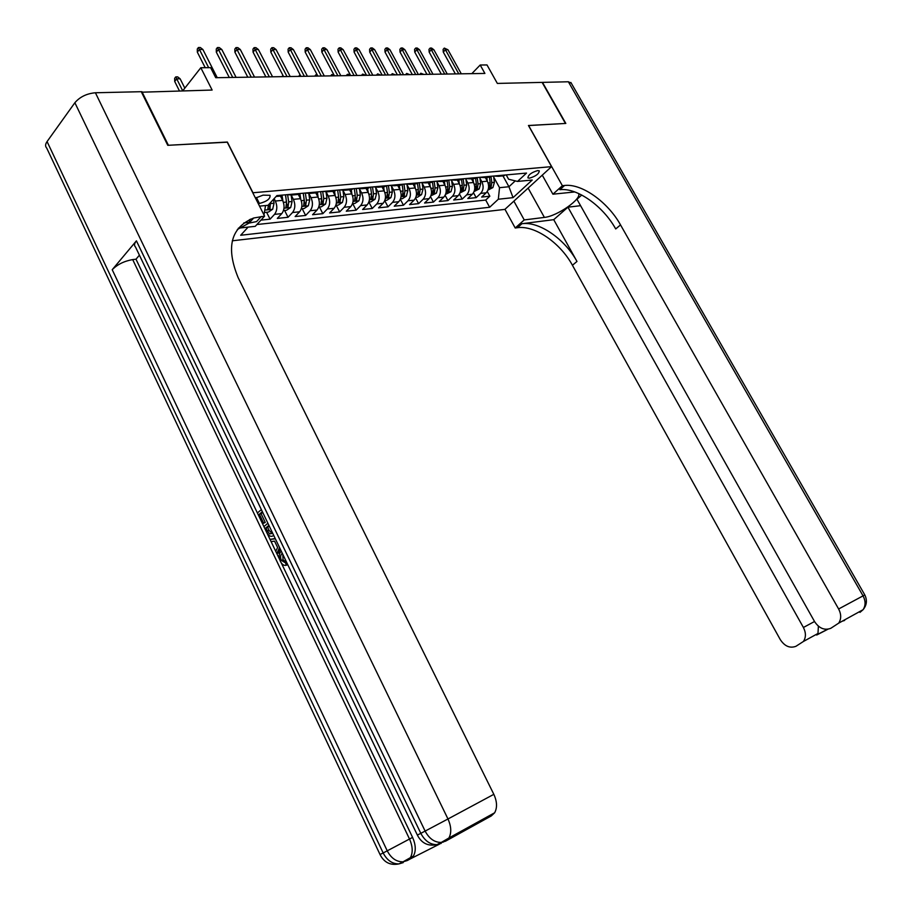 <?xml version="1.0" encoding="UTF-8"?>
<svg xmlns="http://www.w3.org/2000/svg" width="912" height="912" viewBox="0 0 912 912"><rect width="100%" height="100%" fill="white"/><g stroke="black" fill="none" stroke-linecap="round" stroke-linejoin="round"><path stroke-width="1.37" d="M537.738 170.567C531.479 172.425 528.196 174.865 527.9 177.874L529.473 178.171C535.72 176.301 538.981 173.873 539.288 170.863L537.738 170.567M232.286 240.802L504.86 209.395L551.555 166.645L252.795 192.774M551.555 166.645L528.447 125.491L565.44 123.451L542.104 82.388L497.348 83.425L487.008 64.946L480.191 65.014L471.823 73.644M141.52 92.203L212.131 90.049L200.811 67.739L182.799 90.733M227.236 142.192L168.401 145.282L141.919 91.679M251.393 220.522L250.663 219.074M260.946 220.123L270.077 219.165L266.589 212.268M280.44 196.069L282.617 200.344C284.783 205.508 284.498 209.931 281.774 213.625L277.316 218.413L288.055 217.284L284.59 210.467M298.315 194.45L300.481 198.679C302.636 203.786 302.339 208.153 299.603 211.801L295.135 216.554L305.645 215.449L302.191 208.711M315.803 192.865L317.957 197.038C320.101 202.088 319.793 206.42 317.045 210.034L312.565 214.73L322.837 213.659L319.405 206.99M332.903 191.315L335.046 195.442C337.178 200.435 336.859 204.721 334.1 208.301L329.62 212.952L339.663 211.903L336.243 205.303M349.627 189.799L351.77 193.88C353.879 198.816 353.548 203.057 350.789 206.602L346.298 211.208L356.136 210.182L352.727 203.661M365.997 188.317L368.129 192.352C370.226 197.231 369.896 201.427 367.126 204.938L362.623 209.498L372.244 208.495L368.87 202.054L371.036 201.826L375.106 199.169L376.542 193.526L375.698 187.735M382.025 186.857L384.134 190.859C386.221 195.681 385.879 199.831 383.108 203.308L378.594 207.833L388.022 206.842L384.773 200.686M397.712 185.444L399.809 189.388C401.884 194.165 401.542 198.28 398.761 201.712L394.246 206.192L403.48 205.234L400.334 199.318M413.079 184.042L415.165 187.952C417.229 192.683 416.864 196.753 414.082 200.161L409.568 204.596L418.608 203.65L415.587 197.984M428.116 182.685L430.202 186.55C432.242 191.224 431.878 195.259 429.096 198.634L424.582 203.023L433.439 202.099L430.51 196.65M442.856 181.34L444.931 185.17C446.96 189.799 446.584 193.789 443.802 197.129L439.276 201.495L447.963 200.583L445.136 195.339M457.3 180.04L459.352 183.825C461.381 188.408 460.993 192.352 458.212 195.67L453.686 199.99L462.202 199.101L459.454 194.039M471.458 178.752L473.499 182.503C475.505 187.04 475.118 190.95 472.336 194.233L467.81 198.508L476.155 197.642L473.499 192.763M200.811 67.739L210.615 67.648L215.734 77.702L484.899 73.439L480.191 65.014M258.244 203.581L259.418 203.467C266.897 201.506 270.442 198.782 270.055 195.316L263.055 195.145L255.463 198.075M506.206 174.91L508.588 179.219L517.526 181.431L526.532 173.075L276.906 195.59L268.025 205.314L259.532 206.123M517.526 181.431L532.22 180.029L513.046 197.642L498.328 199.226L489.653 207.263L240.677 235.262L248.121 227.099M479.94 178.239L481.855 181.716C483.85 186.23 483.463 190.118 480.67 193.378L476.155 197.642M485.332 177.498L487.361 181.203L481.855 181.716M465.941 179.47L467.879 183.027C469.897 187.587 469.509 191.509 466.716 194.803L462.202 199.101M451.657 180.736L453.617 184.361C455.647 188.966 455.27 192.922 452.477 196.251L447.963 200.583M437.076 182.024L439.071 185.717C441.112 190.369 440.735 194.37 437.954 197.733L433.439 202.099M422.199 183.335L424.217 187.108C426.28 191.805 425.915 195.852 423.134 199.238L418.608 203.65M400.516 198.884L402.386 198.691L406.399 196.091L407.846 190.551L407.014 184.726L409.066 188.522C411.13 193.276 410.776 197.357 407.995 200.777L403.48 205.234M391.601 186.242L393.585 189.97C395.66 194.769 395.318 198.896 392.536 202.35L388.022 206.842M375.824 187.747L377.773 191.452C379.871 196.297 379.529 200.469 376.759 203.957L372.244 208.495M359.681 189.263L361.619 192.956C363.728 197.87 363.398 202.076 360.628 205.599L356.136 210.182M343.186 190.779L345.124 194.507C347.244 199.466 346.913 203.718 344.155 207.275L339.663 211.903M326.302 192.295L328.252 196.08C330.383 201.096 330.076 205.394 327.328 208.985L322.837 213.659M309.02 193.823L311.015 197.687C313.158 202.76 312.862 207.115 310.114 210.74L305.645 215.449M291.338 195.35L293.379 199.34C295.545 204.47 295.249 208.859 292.513 212.53L288.055 217.284M274.136 198.622L275.356 201.028C277.522 206.215 277.248 210.661 274.523 214.354L270.077 219.165M265.529 205.553L263.978 214.924M256.91 224.523L485.708 200.059L489.835 196.205L487.259 191.497M487.361 181.203C489.356 185.695 488.969 189.571 486.176 192.82L481.661 197.06L489.835 196.205M282.196 195.111L281.033 196.023L277.362 196.354M227.373 142.044L252.92 192.637M502.957 175.891L508.942 186.743L515.269 180.872M493.666 177.019L499.525 187.678L508.942 186.743L513.046 197.642M249.535 219.564L249.375 222.334M293.231 194.119L292.057 195.02L287.052 194.678M294.325 194.017L299.33 194.359L300.493 193.458M311.277 192.489L310.103 193.378L305.11 193.048M312.212 192.409L317.216 192.74L318.379 191.851M328.924 190.893L327.75 191.782L322.745 191.452M329.699 190.825L334.693 191.155L335.867 190.277M346.172 189.343L344.998 190.22L340.005 189.901M346.799 189.286L351.793 189.605L352.967 188.727M363.044 187.826L361.87 188.693L356.877 188.374M363.523 187.781L368.516 188.089L369.691 187.222M379.54 186.333L378.366 187.188L373.384 186.892M379.882 186.299L384.875 186.607L386.05 185.752M395.694 184.874L394.52 185.729L389.538 185.432M395.899 184.862L400.881 185.147L402.055 184.304M411.494 183.449L410.32 184.292L405.338 184.007M411.574 183.449L416.545 183.734L417.719 182.89M426.964 182.058L425.79 182.89L420.82 182.617M426.941 182.081L431.878 182.343L433.052 181.511M442.103 180.69L440.929 181.522L435.97 181.249M442.035 180.758L446.903 180.975L448.077 180.154M456.935 179.356L455.761 180.177L450.813 179.903M456.809 179.47L461.609 179.641L462.783 178.832M471.458 178.045L470.284 178.855L465.348 178.592M471.287 178.193L476.018 178.342L477.193 177.532M485.697 176.757L484.523 177.566L479.598 177.316M485.469 176.951L490.132 177.053L491.306 176.255M499.639 175.503L498.476 176.301L493.552 176.05L494.407 182.354L492.902 187.564L487.943 190.141M485.708 200.059L489.653 207.263M498.328 199.226L499.525 187.678M499.366 175.731L503.971 175.799L505.145 175.013M208.666 67.67L199.42 49.465L197.334 52.155L197.277 49.02L198.428 47.527L199.42 49.465L202.874 49.476L217.238 77.68M197.334 52.155L205.223 67.705M198.428 47.527L200.344 47.527L202.874 49.476M174.694 81.43L174.648 78.341L175.754 76.904L177.658 76.87L180.131 78.797L176.7 78.842L174.694 81.43L179.39 90.812M175.754 76.904L182.662 90.733M180.131 78.797L184.828 88.145M282.788 554.302L283.039 559.877L286.71 562.487M279.539 547.531L276.838 553.573L275.766 551.338L277.601 547.496L274.558 541.135L271.115 541.603L270.043 539.38L275.219 538.513M280.292 549.115L278.536 553.037L276.838 553.573M262.633 512.419L261.094 513.73L265.255 522.428L262.565 523.75L257.412 512.966L261.356 509.603M136.412 240.836L420.808 833.34L417.354 835.073L135.489 246.992C133.95 245.556 134.258 243.504 136.412 240.836L112.222 269.713C117.374 264.457 124.192 261.083 132.696 259.589L135.991 259.202L279.688 559.58M281.249 562.852L412.577 837.387C415.826 844.797 416.111 851.01 413.432 856.003L410.423 858.842L439.39 844.17M443.346 842.084L441.191 842.483M135.991 259.202L139.411 255.178M273.862 535.697L273.167 535.811M268.903 525.346L265.905 527.854L267.364 530.909L269.644 533.908L272.734 533.338M47.071 141.565L383.154 852.959L380.03 854.533L46.683 148.006C45.121 146.365 45.247 144.21 47.071 141.565L74.875 102.725C79.903 96.866 86.743 93.548 95.407 92.762L141.269 91.702L167.762 145.316L227.168 142.044L264.594 216.155L253.684 218.002C230.827 227.373 225.663 247.289 238.192 277.738L493.837 794.329C497.12 801.534 497.382 807.69 494.646 812.774L491.317 815.909L446.059 840.898M264.594 216.155L255.246 226.336L238.363 228.16M243.8 222.927L249.774 222.3M261.254 216.497L256.603 221.582L249.033 223.098L237.337 229.505M262.303 511.735L259.384 514.22L263.545 522.929L265.255 522.428M263.545 522.929L262.565 523.75M259.384 514.22L261.094 513.73M273.748 535.435C271.069 537.339 268.641 536.165 266.464 531.89L263.933 526.589L267.9 523.26M269.222 526.007L267.615 527.353L269.074 530.396L272.312 533.623M265.905 527.854L267.615 527.353M267.364 530.909L269.074 530.396M269.644 533.908L271.354 533.406M270.043 539.38L275.378 538.855M276.359 540.884L278.559 545.49M282.287 553.265L281.968 553.584C280.372 555.169 280.166 557.449 281.341 560.413L283.039 559.877M281.341 560.413L285.524 562.886L286.721 562.51M285.524 562.886L286.254 565.235C284.008 565.85 282.07 564.585 280.429 561.416C278.582 557.164 278.776 553.835 281.01 551.429L281.272 551.156M286.254 565.235L287.782 564.733M581.742 195.031L576.954 199.249L814.587 621.608C819.136 628.379 824.528 630.614 830.786 628.311L838.687 623.147C841.366 618.974 841.343 614.266 838.63 608.988L863.048 595.867L568.37 81.772L542.48 82.376L565.816 123.428L528.493 125.56M513.878 201.142L524.229 219.929L544.396 217.409C557.107 216.304 582.358 198.656 578.493 193.447M574.799 191.942L552.911 194.199L562.385 185.706L564.596 185.478C581.742 183.335 607.848 201.985 620.525 224.899L838.63 608.988M524.229 219.929L515.212 228L517.435 227.715C534.66 225.093 560.344 242.866 572.428 265.267L780.284 639.608C784.685 646.277 789.895 648.512 795.914 646.312L803.392 641.489C806.071 637.431 806.071 632.757 803.404 627.479L814.53 621.505M553.732 219.667L521.903 223.725C539.117 221.137 564.836 238.99 576.977 261.448L553.732 219.667L567.937 207.184L580.568 205.679M567.937 207.184L803.404 627.479M568.37 81.772L571.277 83.186M542.264 175.15L552.911 194.199M528.572 125.48L562.385 185.706M504.963 209.315L515.212 228M818.258 626.077L818.349 626.886L818.908 626.59M564.596 185.478L559.877 189.707C577.034 187.507 603.094 206.066 615.714 228.946L620.525 224.899M842.243 621.186L844.637 620.445M827.925 629.223L816.673 635.037L817.984 633.464L818.349 626.886M232.731 77.44L218.424 49.487L216.326 52.155L216.258 49.043L217.421 47.561L218.424 49.487L221.798 49.499L236.094 77.383M216.326 52.155L229.288 77.497M217.421 47.561L219.29 47.572L221.798 49.499M251.245 77.144L236.995 49.51L234.897 52.144L234.817 49.077L235.98 47.606L236.995 49.51L240.301 49.51L254.528 77.087M234.897 52.144L247.802 77.201M235.98 47.606L237.815 47.618L240.301 49.51M269.336 76.859L255.166 49.533L253.057 52.132L252.966 49.1L254.14 47.652L255.166 49.533L258.392 49.533L272.551 76.802M253.057 52.132L265.894 76.916M254.14 47.652L255.93 47.652L258.392 49.533M287.041 76.574L272.927 49.556L270.818 52.132L270.716 49.123L271.89 47.698L272.927 49.556L276.085 49.556L290.187 76.528M270.818 52.132L283.598 76.631M271.89 47.698L273.646 47.698L276.085 49.556M265.232 212.405L268.413 212.086L272.677 209.247L274.033 203.239L273.452 199.375M268.459 204.835L267.752 209.361L269.998 208.346L270.419 202.681M268.595 204.687L269.998 208.346M283.484 210.581L286.482 210.284L290.711 207.48L292.079 201.529L291.167 195.407M282.891 200.914L282.036 195.259M285.445 194.815L286.528 202.054L285.912 207.583L288.112 206.579L288.682 201.848L287.668 195.043M285.559 194.803L286.653 203.718L288.112 206.579M301.325 208.802L304.141 208.517L308.336 205.736L309.727 199.853L308.837 193.868M300.721 199.169L299.945 193.948M303.229 193.219L304.3 200.366L303.65 205.85L305.816 204.847L306.398 200.173L305.372 193.219M303.297 193.207L304.391 201.848M318.767 207.058L321.412 206.785L325.584 204.037L326.975 198.223L326.108 192.329M318.163 197.471L317.444 192.603M321.765 199.694L320.636 191.645L321.674 198.725L321.013 204.151L323.133 203.148L323.726 198.531L322.688 191.463M304.357 76.3L290.312 49.567L288.192 52.121L288.089 49.145L289.264 47.732L290.312 49.567L293.402 49.579L307.435 76.255M288.192 52.121L300.903 76.357M289.264 47.732L290.985 47.732L293.402 49.579M335.833 205.348L338.318 205.097L342.445 202.384L343.858 196.616L343.003 190.79M335.228 195.806L334.544 191.167M337.634 190.118L338.66 197.117L337.987 202.487L340.073 201.495L340.678 196.924L339.652 189.935M264.993 76.927L265.54 76.243M321.298 76.038L307.321 49.59L305.189 52.109L305.087 49.168L306.261 47.766L307.321 49.59L310.342 49.601L324.307 75.981M305.189 52.109L317.855 76.084M306.261 47.766L307.948 47.777L310.342 49.601M352.534 203.684L354.848 203.444L358.952 200.754L360.377 195.054L359.533 189.263M351.918 194.188L351.257 189.65M354.278 188.613L355.292 195.533L354.597 200.857L356.649 199.876L357.265 195.35L356.25 188.431M281.922 76.654L282.959 75.411M337.873 75.776L323.977 49.613L321.833 52.098L321.719 49.191L322.905 47.812L323.977 49.613L326.929 49.613L340.826 75.719M321.833 52.098L334.43 75.821M322.905 47.812L324.547 47.812L326.929 49.613M368.254 192.603L367.604 188.168M370.568 187.142L371.56 193.994L370.853 199.261L372.871 198.292L373.487 193.811L372.495 186.971M298.498 76.391L300.219 75.035M300.39 76.369L299.638 75.046M354.107 75.514L340.267 49.636L338.135 52.098L338.01 49.214L339.196 47.846L340.267 49.636L343.163 49.636L356.991 75.468M338.135 52.098L350.664 75.571M339.196 47.846L340.803 47.846L343.163 49.636M384.864 200.446L386.87 200.241L390.917 197.608L392.354 192.022L391.522 186.23M384.237 191.053L383.621 186.721M386.517 185.706L387.486 192.489L386.756 197.699L388.74 196.741L389.378 192.307L388.398 185.535M314.731 76.141L315.871 74.795L317.159 74.784M316.635 76.106L315.871 74.795M369.998 75.263L356.227 49.647L354.084 52.087L353.959 49.237L355.144 47.88L356.227 49.647L359.066 49.647L372.826 75.217M354.084 52.087L366.556 75.32M355.144 47.88L356.717 47.891L359.066 49.647M399.901 189.548L399.285 185.296M402.124 184.292L403.081 191.007L402.34 196.183L404.29 195.225L404.928 190.836L403.97 184.133M330.634 75.89L331.786 74.556L334.009 75.035M332.538 75.856L331.786 74.556M385.559 75.012L371.868 49.67L369.713 52.087L369.577 49.259L370.774 47.926L371.868 49.67L374.638 49.67L388.33 74.966M369.713 52.087L382.128 75.069M370.774 47.926L372.313 47.926L374.638 49.67M415.838 197.345L417.582 197.174L421.561 194.598L423.02 189.115L422.188 183.244M415.222 188.066L414.629 183.905M417.434 183.141L418.357 189.559L417.593 194.678L419.509 193.732L420.158 189.388L419.224 182.753M346.218 75.639L347.369 74.328L348.908 74.305L350.584 75.571M348.133 75.605L347.369 74.328M400.801 74.773L387.178 49.681L385.024 52.075L384.887 49.282L386.072 47.96L387.178 49.681L389.903 49.693L403.514 74.727M385.024 52.075L397.37 74.83M386.072 47.96L387.589 47.96L389.903 49.693M430.852 195.852L436.415 193.127L437.885 187.712L437.042 181.773M430.236 186.618L429.655 182.537M432.436 182.001L433.314 188.146L432.539 193.219L434.42 192.272L435.081 187.975L434.158 181.408M361.494 75.4L362.645 74.1L365.815 75.331M363.421 75.365L362.645 74.1M415.735 74.533L402.181 49.704L400.026 52.064L399.878 49.305L401.075 47.994L402.181 49.704L404.848 49.704L418.391 74.499M400.026 52.064L412.315 74.59M401.075 47.994L402.557 47.994L404.848 49.704M445.569 194.381L450.961 191.702L452.443 186.333L451.6 180.314M439.071 185.717L444.931 185.17L444.383 181.203M447.131 180.85L447.963 186.755L447.176 191.782L449.035 190.847L449.696 186.584L448.784 180.086M376.462 75.16L377.614 73.872L380.749 75.092M378.389 75.126L377.614 73.872M430.373 74.305L416.887 49.715L414.732 52.064L414.584 49.328L415.769 48.028L416.887 49.715L419.497 49.727L432.983 74.26M414.732 52.064L426.953 74.362M415.769 48.028L417.229 48.028L419.497 49.727M459.979 192.934L465.223 190.289L466.716 184.976L465.861 178.877M453.617 184.361L459.352 183.825L458.804 179.903M461.518 179.653L462.316 185.398L461.518 190.369L463.353 189.445L464.026 185.227L463.125 178.798M391.145 74.932L392.297 73.655L395.386 74.864M393.072 74.898L392.297 73.655M444.725 74.077L431.296 49.738L429.153 52.052L428.993 49.351L430.179 48.062L431.296 49.738L433.861 49.738L447.268 74.043M429.153 52.052L441.305 74.134M430.179 48.062L431.604 48.062L433.861 49.738M474.103 191.531L479.199 188.921L480.692 183.654L479.837 177.452M473.488 182.468L472.94 178.615M475.597 178.376L476.395 184.064L475.574 189.001L477.386 188.077L478.059 183.905L477.17 177.544M405.532 74.704L406.695 73.439L409.739 74.636M407.482 74.67L406.695 73.439M458.782 73.861L445.432 49.75L443.278 52.052L443.118 49.373L444.315 48.085L445.432 49.75L447.952 49.75L461.29 73.815M443.278 52.052L455.373 73.906M444.315 48.085L447.952 49.75M487.327 181.146L486.803 177.361M489.402 177.122L490.189 182.753L489.368 187.644L491.135 186.732L491.819 182.594L490.987 176.529M419.657 74.476L420.808 73.222L423.818 74.408M421.595 74.442L420.808 73.222M473.499 182.503L467.879 183.027M430.202 186.55L424.217 187.108M415.165 187.952L409.066 188.522M399.809 189.388L393.585 189.97M384.134 190.859L377.773 191.452M368.129 192.352L361.619 192.956M351.77 193.88L345.124 194.507M335.046 195.442L328.252 196.08M317.957 197.038L311.015 197.687M300.481 198.679L293.379 199.34M282.617 200.344L275.356 201.028M486.176 192.82L480.67 193.378M472.336 194.233L466.716 194.803M458.212 195.67L452.477 196.251M443.802 197.129L437.954 197.733M429.096 198.634L423.134 199.238M414.082 200.161L407.995 200.777M398.761 201.712L392.536 202.35M383.108 203.308L376.759 203.957M367.126 204.938L360.628 205.599M350.789 206.602L344.155 207.275M334.1 208.301L327.328 208.985M317.045 210.034L310.114 210.74M299.603 211.801L292.513 212.53M281.774 213.625L274.523 214.354M256.397 197.494L259.418 203.467M380.042 854.567C384.077 862.49 390.37 865.613 398.954 863.903C392.331 864.006 387.064 860.369 383.154 852.959L387.235 850.839L112.222 269.713M417.377 835.107C421.572 843.269 428.093 846.45 436.928 844.649C430.236 844.694 424.867 840.921 420.808 833.34L425.129 831.094L74.875 102.725M410.423 858.842L407.789 860.29M95.407 92.762L447.974 818.976L493.837 794.329M132.696 259.589L409.511 839.029L412.577 837.387M437.863 844.17L441.248 843.361L436.928 844.649L441.271 842.437C434.579 842.483 429.199 838.698 425.129 831.094L447.974 818.976C451.315 826.454 451.634 832.793 448.909 837.991L494.646 812.774M445.592 841.16L448.909 837.991L441.271 842.437L445.592 841.16M400.037 863.356L403.252 862.604L398.954 863.903L403.07 861.817C396.435 861.92 391.157 858.26 387.235 850.839L409.511 839.029C412.771 846.461 413.056 852.674 410.377 857.679L413.432 856.003M407.368 860.518L410.377 857.679L403.07 861.817L407.368 860.518M521.903 223.725L517.435 227.715M576.977 261.448L572.428 265.267M838.687 623.147L863.071 609.706C866.799 605.18 867.38 600.256 864.793 594.92L863.048 595.867C865.716 601.008 865.716 605.614 863.071 609.706L859.959 612.374L861.703 610.459M528.128 188.1L544.396 217.409M265.734 209.999L272.574 209.327M270.556 203.57L274.033 203.239M283.997 208.198L290.609 207.548M288.682 201.848L292.079 201.529M283.427 202.35L286.528 202.054M301.838 206.443L308.233 205.816M306.398 200.173L309.727 199.853M301.291 200.651L304.3 200.366M304.391 202.065L305.816 204.847M319.291 204.721L325.481 204.117M323.726 198.531L326.975 198.223M318.755 198.998L321.674 198.725M321.754 200.492L323.133 203.148M336.368 203.045L342.342 202.453M340.678 196.924L343.858 196.616M335.844 197.38L338.66 197.117M338.74 198.941L340.073 201.495M353.069 201.392L358.849 200.822M357.265 195.35L360.377 195.054M352.556 195.795L355.292 195.533M355.361 197.425L356.649 199.876M369.406 199.785L375.003 199.238M373.487 193.811L376.542 193.526M368.915 194.245L371.56 193.994M371.629 195.932L372.871 198.292M385.4 198.212L390.815 197.676M389.378 192.307L392.354 192.022M384.921 192.728L387.486 192.489M387.543 194.461L388.74 196.741M401.063 196.673L406.296 196.148M404.928 190.836L407.846 190.551M400.596 191.246L403.081 191.007M403.127 193.025L404.29 195.225M416.396 195.157L421.458 194.655M420.158 189.388L423.02 189.115M415.94 189.787L418.357 189.559M418.38 191.623L419.509 193.732M431.41 193.675L436.312 193.196M435.081 187.975L437.885 187.712M430.966 188.362L433.314 188.146M433.325 190.232L434.42 192.272M446.128 192.227L450.87 191.759M449.696 186.584L452.443 186.333M445.683 186.971L447.963 186.755M447.963 188.875L449.035 190.847M460.537 190.813L465.131 190.357M464.026 185.227L466.716 184.976M460.115 185.603L462.316 185.398M462.316 187.541L463.353 189.445M474.662 189.422L479.108 188.978M478.059 183.905L480.692 183.654M474.251 184.258L476.395 184.064M476.372 186.242L477.386 188.077M488.513 188.054L492.811 187.633M491.819 182.594L494.407 182.354M488.114 182.947L490.189 182.753M490.166 184.954L491.135 186.732M281.033 196.023L276.108 196.468M299.33 194.359L292.057 195.02M317.216 192.74L310.103 193.378M334.693 191.155L327.75 191.782M351.793 189.605L344.998 190.22M368.516 188.089L361.87 188.693M384.875 186.607L378.366 187.188M400.881 185.147L394.52 185.729M416.545 183.734L410.32 184.292M431.878 182.343L425.79 182.89M446.903 180.975L440.929 181.522M461.609 179.641L455.761 180.177M476.018 178.342L470.284 178.855M490.132 177.053L484.523 177.566M503.971 175.799L498.476 176.301M249.033 223.098L253.684 218.002M803.392 641.489L817.984 633.464M864.793 594.92L570.878 82.479M817.3 634.581L827.583 629.269"/></g></svg>
